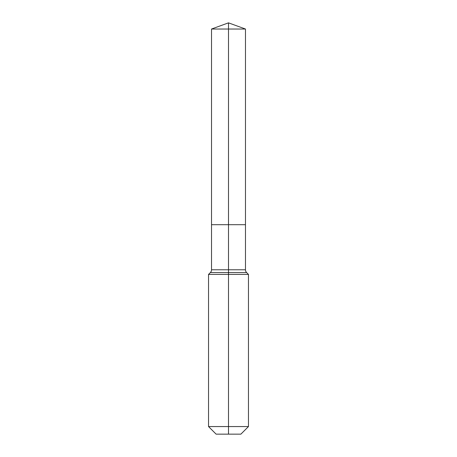 <?xml version="1.0" encoding="UTF-8"?>
<svg xmlns="http://www.w3.org/2000/svg" width="457" height="457" viewBox="0 0 457 457"><rect width="100%" height="100%" fill="white"/><g stroke="black" fill="none" stroke-linecap="round" stroke-linejoin="round"><path stroke-width="0.34" stroke-dasharray="2.29 1.71" d="M245.472 29.025L211.528 29.025M240.879 434.15L228.5 434.15L228.5 224.695L245.472 224.695L211.528 224.695L228.5 224.695L228.5 22.85M248.465 426.564L208.535 426.564M248.465 274.423L208.535 274.423M228.5 434.15L216.121 434.15M245.472 269.773L211.528 269.773M246.643 272.595L210.357 272.595"/><path stroke-width="0.69" d="M208.535 426.564L248.465 426.564L240.879 434.15L216.121 434.15L208.535 426.564L208.535 274.423L228.5 274.423L228.5 272.595L210.357 272.595A3.993 3.993 0 0 0 211.528 269.773L211.528 224.695L228.5 224.695L228.5 29.025L245.472 29.025L228.5 22.85L228.5 29.025L211.528 29.025L211.528 224.695L245.472 224.695L245.472 29.025M246.643 272.595L228.5 272.595L228.5 224.695L245.472 224.695L245.472 269.773A3.993 3.993 0 0 0 246.643 272.595L248.465 274.423L228.5 274.423L228.5 434.15M211.528 269.773L245.472 269.773M228.5 22.85L211.528 29.025M248.465 426.564L248.465 274.423M210.357 272.595L208.535 274.423"/></g></svg>
